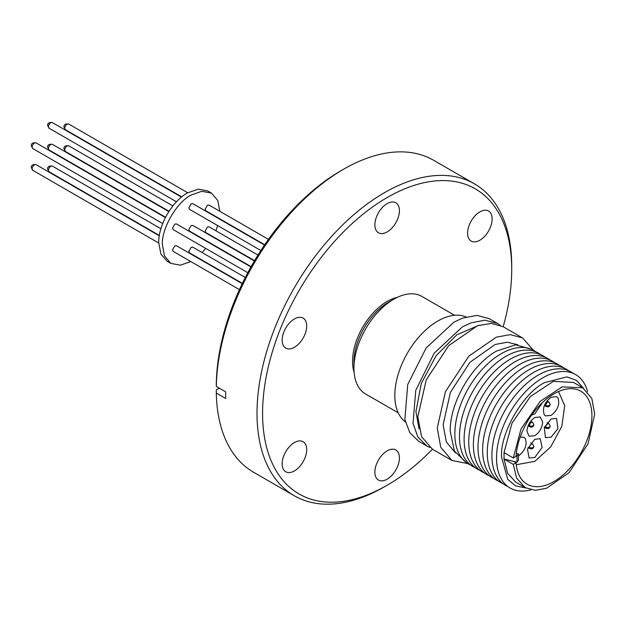 <?xml version="1.0" encoding="UTF-8"?>
<svg xmlns="http://www.w3.org/2000/svg" width="626" height="626" viewBox="0 0 626 626"><rect width="100%" height="100%" fill="white"/><g stroke="black" fill="none" stroke-linecap="round" stroke-linejoin="round"><path stroke-width="0.94" d="M254.406 260.979L192.777 225.399L191.141 225.556L188.825 229.546L189.498 231.072L251.128 266.645M250.956 266.95L176.454 223.936L174.818 224.1L172.502 228.091L173.183 229.609L247.81 272.701M245.306 277.49L192.777 247.16L191.141 247.325L188.825 251.316L189.498 252.834L242.387 283.367M268.468 239.367L209.1 205.093L207.464 205.25L205.148 209.24L205.821 210.766L264.704 244.758M257.982 255.079L209.1 226.855L207.464 227.019L205.148 231.01L205.821 232.528L254.579 260.674M242.231 283.68L176.454 245.705L174.818 245.861L172.502 249.852L173.183 251.37L239.445 289.635M264.508 245.048L192.777 203.63L191.141 203.794L188.825 207.785L189.498 209.303L260.885 250.517M219.851 211.298L217.77 200.469L211.439 193.066L201.705 191.306L191.141 195.077C176.876 201.885 161.187 229.046 162.431 244.805L164.442 255.846L170.835 263.397L180.413 265.181L190.828 261.566M211.439 193.066L207.738 190.93L198.419 189.122L187.432 192.941C172.095 201.345 158.331 225.18 158.722 242.669L160.905 254.093L167.134 261.261L170.835 263.397M397.4 297.327A48.922 28.248 120 0 0 387.142 301.45A48.922 28.248 120 0 0 354.105 372.313M454.546 315.277L421.924 296.442A56.324 32.521 120 0 0 393.77 299.228A56.324 32.521 120 0 0 393.77 299.236L388.535 302.256A48.922 28.248 120 0 0 353.94 362.172L353.94 368.213A56.324 32.521 120 0 0 365.607 393.997L398.23 412.831M388.535 302.256L393.77 299.236A56.324 32.521 120 0 0 353.94 368.213M466.026 316.928A60.777 35.087 120 0 0 437.809 321.021A60.777 35.087 120 0 0 394.834 395.452A60.777 35.087 120 0 0 405.398 421.94M500.299 325.309L497.623 323.509L484.876 320.191L470.932 322.875L462.254 327.007L434.194 353.158L415.758 390.35L413.035 423.395L417.863 436.995L426.893 446.017L429.788 447.433M497.623 323.509L489.289 318.697L477.012 315.394L462.598 318.063L453.92 322.194L426.134 347.978L407.714 384.528L404.873 419.537L409.819 432.636L418.559 441.197L426.893 446.017M478.937 325.246L456.878 334.761L436.064 355.787L421.282 383.495L415.946 411.501L419.052 428.959M384.364 486.84L387.15 485.236A176.172 101.709 -60 0 1 262.576 413.317A176.172 101.709 -60 0 1 387.142 197.55A176.172 101.709 -60 0 1 511.716 269.477A176.172 101.709 -60 0 1 503.187 326.717L491.387 323.431L477.568 325.7L448.678 345.662L426.236 379.896L417.8 416.846L421.611 436.745L432.449 449.225A176.172 101.709 -60 0 1 387.15 485.236A176.172 101.709 -60 0 1 387.142 485.236L384.364 486.84A180.1 103.979 -60 0 1 384.364 486.84L384.364 486.84A180.1 103.979 -60 0 1 294.314 495.761A180.1 103.979 -60 0 1 266.707 351.444A180.1 103.979 -60 0 1 384.364 192.738A180.1 103.979 -60 0 1 474.414 183.817A180.1 103.979 -60 0 1 511.716 266.269A180.1 103.979 -60 0 1 511.708 267.881M533.375 350.208L522.632 337.946L510.268 334.636L496.363 337.156L468.851 356.131L445.399 391.766L437.253 428.074L440.759 447.3L451.902 460.454L467.888 463.623M517.858 344.769L507.396 342.195L495.229 344.449L469.962 362.282L450.43 392.353L443.106 424.694L446.299 441.886L455.423 452.911M531.497 349.308L515.746 344.801L496.528 351.076C471.777 364.629 449.585 403.074 450.219 431.283L454.398 451.064L466.174 462.457M536.138 351.984A65.487 37.81 120 0 0 501.16 353.745A65.487 37.81 120 0 0 457.77 413.567A65.487 37.81 120 0 0 470.807 465.134M540.762 354.652A65.487 37.81 120 0 0 505.785 356.421A65.487 37.81 120 0 0 462.403 416.235A65.487 37.81 120 0 0 475.439 467.802M545.395 357.329A65.487 37.81 120 0 0 510.417 359.097A65.487 37.81 120 0 0 467.035 418.911A65.487 37.81 120 0 0 480.072 470.478M550.027 360.005A65.487 37.81 120 0 0 515.049 361.765A65.487 37.81 120 0 0 471.668 421.588A65.487 37.81 120 0 0 484.704 473.154M554.659 362.673A65.487 37.81 120 0 0 519.682 364.442A65.487 37.81 120 0 0 476.3 424.256A65.487 37.81 120 0 0 489.329 475.823M559.292 365.349A65.487 37.81 120 0 0 524.314 367.118A65.487 37.81 120 0 0 480.925 426.932A65.487 37.81 120 0 0 493.961 478.499M551.099 397.236L556.561 396.626L557.915 397.846C560.067 404.193 557.797 410.053 551.099 415.414L545.426 415.907L544.284 414.803C542.132 408.457 544.401 402.596 551.099 397.236M551.099 418.997L556.561 418.387L557.915 428.7L551.099 437.183L545.426 437.668L544.284 427.48L551.099 418.997M534.776 439.303L540.238 438.693L542.124 447.426L534.776 457.481L529.111 457.974L527.483 449.178L534.776 439.303M520.206 437.058L523.915 437.238L525.269 438.45C527.421 444.804 525.151 450.657 518.453 456.025M525.574 424.937L523.25 429.608M542.437 402.565L534.776 413.958L531.701 415.007M534.776 417.542L540.238 416.932L542.648 422.088C542.155 427.863 539.534 432.409 534.776 435.719L529.111 436.212L526.904 431.173C527.397 425.398 530.019 420.852 534.776 417.542M563.916 368.025A65.487 37.81 120 0 0 528.939 369.786A65.487 37.81 120 0 0 485.557 429.608A65.487 37.81 120 0 0 498.593 481.175M558.494 391.54L564.715 405.718L561.827 426.251L550.723 446.894L534.776 461.385L516.247 464.719M568.549 370.694A65.487 37.81 120 0 0 533.571 372.462A65.487 37.81 120 0 0 490.189 432.276A65.487 37.81 120 0 0 503.226 483.843M573.181 373.37A65.487 37.81 120 0 0 538.203 375.138A65.487 37.81 120 0 0 494.822 434.953A65.487 37.81 120 0 0 507.858 486.519M587.595 391.719A65.487 37.81 120 0 0 542.836 377.807A65.487 37.81 120 0 0 496.911 450.877A65.487 37.81 120 0 0 530.958 489.822M583.44 388.198L576.507 380.412L566.882 376.875L544.69 382.58C523.273 392.799 499.728 433.575 501.582 457.238L507.741 479.313L515.613 485.878L525.824 487.99M516.074 456.354A53.703 31.003 -60 0 1 540.707 404.247A53.703 31.003 -60 0 1 580.803 391.187A53.703 31.003 -60 0 1 591.922 415.774A53.703 31.003 -60 0 1 568.478 469.821A53.703 31.003 -60 0 1 527.1 484.203A53.703 31.003 -60 0 1 516.074 462.77L513.289 464.382L516.63 478.154L525.136 487.607L535.207 490.307L546.584 488.233L569.042 472.693L588.041 443.787L594.7 414.169L591.828 398.472L582.767 387.791L562.132 386.876L540.215 401.321L521.043 428.935L513.289 457.966L516.074 456.354M294.423 470.916A17.356 10.024 -60 0 1 285.746 471.769A17.356 10.024 -60 0 1 283.085 457.864A17.356 10.024 -60 0 1 294.423 442.574A17.356 10.024 -60 0 1 303.101 441.713A17.356 10.024 -60 0 1 305.762 455.618A17.356 10.024 -60 0 1 294.423 470.916M294.423 347.281A17.356 10.024 -60 0 1 285.746 348.142A17.356 10.024 -60 0 1 283.085 334.237A17.356 10.024 -60 0 1 294.423 318.939A17.356 10.024 -60 0 1 303.101 318.086A17.356 10.024 -60 0 1 305.762 331.991A17.356 10.024 -60 0 1 294.423 347.281M387.142 231.933A17.356 10.024 -60 0 1 378.464 232.794A17.356 10.024 -60 0 1 375.803 218.889A17.356 10.024 -60 0 1 387.142 203.599A17.356 10.024 -60 0 1 395.82 202.738A17.356 10.024 -60 0 1 398.48 216.643A17.356 10.024 -60 0 1 387.142 231.933M479.868 240.22A17.356 10.024 -60 0 1 471.19 241.08A17.356 10.024 -60 0 1 468.53 227.168A17.356 10.024 -60 0 1 479.868 211.878A17.356 10.024 -60 0 1 488.546 211.017A17.356 10.024 -60 0 1 491.207 224.922A17.356 10.024 -60 0 1 479.868 240.22M387.142 479.195A17.356 10.024 -60 0 1 378.464 480.056A17.356 10.024 -60 0 1 375.803 466.151A17.356 10.024 -60 0 1 387.142 450.853A17.356 10.024 -60 0 1 395.82 449.992A17.356 10.024 -60 0 1 398.48 463.905A17.356 10.024 -60 0 1 387.142 479.195M343.611 169.216L340.834 170.82A176.172 101.709 -60 0 0 216.299 383.245L216.299 386.453A180.1 103.979 -60 0 1 343.611 169.216A180.1 103.979 -60 0 1 433.662 160.295L474.414 183.817M294.314 495.761L253.569 472.231A180.1 103.979 -60 0 1 216.299 393.081L225.681 398.504L225.681 391.868L216.299 386.453M219.264 388.167L216.299 389.873L216.299 393.081M516.129 455.595L517.021 455.814L518.445 453.873L518.445 460.29L517.021 462.231L513.735 461.417L516.074 462.77M518.445 453.873L516.34 453.357M582.767 387.791L573.502 382.439L553.314 381.383L530.386 396.548L512.005 423.113L504.032 452.614L513.289 457.966M513.289 464.382L504.032 459.03L507.592 473.248L515.871 482.263L525.136 487.607M517.021 455.814L517.021 462.231M513.735 461.417L504.032 459.03L504.032 452.614M202.104 252.544L205.704 248.389M215.884 230.767L217.676 225.571M64.791 149.974A3.271 1.894 120 0 0 65.464 151.492L63.946 148.792C63.821 146.374 65.417 145.381 68.743 145.819A3.271 1.894 120 0 0 67.107 145.983A3.271 1.894 120 0 0 64.791 149.974M32.145 168.824A3.271 1.894 120 0 0 32.826 170.342L31.3 167.643C31.175 165.225 32.771 164.231 36.097 164.669A3.271 1.894 120 0 0 34.461 164.834A3.271 1.894 120 0 0 32.145 168.824M48.468 126.749A3.271 1.894 120 0 0 49.141 128.267L47.623 125.576C47.498 123.15 49.094 122.164 52.42 122.602A3.271 1.894 120 0 0 50.784 122.759A3.271 1.894 120 0 0 48.468 126.749M64.791 128.213A3.271 1.894 120 0 0 65.464 129.731L63.946 127.031C63.821 124.613 65.417 123.619 68.743 124.058A3.271 1.894 120 0 0 67.107 124.222A3.271 1.894 120 0 0 64.791 128.213M48.468 148.519A3.271 1.894 120 0 0 49.141 150.037L47.623 147.337C47.498 144.919 49.094 143.925 52.42 144.363A3.271 1.894 120 0 0 50.784 144.528A3.271 1.894 120 0 0 48.468 148.519M32.145 147.055A3.271 1.894 120 0 0 32.826 148.573L31.3 145.881C31.175 143.456 32.771 142.47 36.097 142.908A3.271 1.894 120 0 0 34.461 143.064A3.271 1.894 120 0 0 32.145 147.055M48.468 170.28A3.271 1.894 120 0 0 49.141 171.798L47.623 169.098C47.498 166.68 49.094 165.687 52.42 166.125A3.271 1.894 120 0 0 50.784 166.289A3.271 1.894 120 0 0 48.468 170.28M545.755 405.358A2.621 1.51 -60 0 1 547.601 402.166A2.621 1.51 -60 0 1 548.916 402.041L550.223 404.326C549.738 406.501 548.423 407.252 546.295 406.571A2.621 1.51 -60 0 1 545.755 405.358A2.621 1.502 0.4 0 0 548.603 405.695A2.621 1.502 0.4 0 0 550.223 404.326M545.755 427.12A2.621 1.51 -60 0 1 547.601 423.927A2.621 1.51 -60 0 1 548.916 423.802L550.223 426.087C549.738 428.262 548.423 429.013 546.295 428.34A2.621 1.51 -60 0 1 545.755 427.12A2.621 1.502 0.4 0 0 548.603 427.464A2.621 1.502 0.4 0 0 550.223 426.087M529.432 447.426A2.621 1.51 -60 0 1 531.278 444.233A2.621 1.51 -60 0 1 532.593 444.108L533.9 446.393C533.415 448.568 532.1 449.319 529.972 448.646A2.621 1.51 -60 0 1 529.432 447.426A2.621 1.502 0.4 0 0 532.28 447.77A2.621 1.502 0.4 0 0 533.9 446.393M529.432 425.664A2.621 1.51 -60 0 1 531.278 422.472A2.621 1.51 -60 0 1 532.593 422.347L533.9 424.631C533.415 426.807 532.1 427.558 529.972 426.877A2.621 1.51 -60 0 1 529.432 425.664A2.621 1.502 0.4 0 0 532.28 426.001A2.621 1.502 0.4 0 0 533.9 424.631M65.464 151.492L169.028 211.283M32.826 170.342L158.722 243.029M49.141 128.267L176.469 201.783M65.464 129.731L181.759 196.869M49.141 150.037L165.561 217.245M32.826 148.573L162.697 223.56M49.141 171.798L159.348 235.423M432.449 449.225L451.902 460.454M544.377 405.468L546.295 406.571M544.377 427.229L546.295 428.34M528.054 447.535L529.972 448.646M528.054 425.774L529.972 426.877M511.716 269.477L511.716 266.269M530.676 421.235L532.593 422.347M530.676 442.997L532.593 444.108M546.999 422.699L548.916 423.802M546.999 400.93L548.916 402.041M503.179 326.717L522.632 337.946M68.743 145.819L172.87 205.938M36.097 164.669L159.294 235.791M52.42 122.602L181.47 197.104M68.743 124.058L187.745 192.761M52.42 144.363L168.84 211.572M36.097 142.908L165.405 217.558M52.42 166.125L160.898 228.756"/></g></svg>
